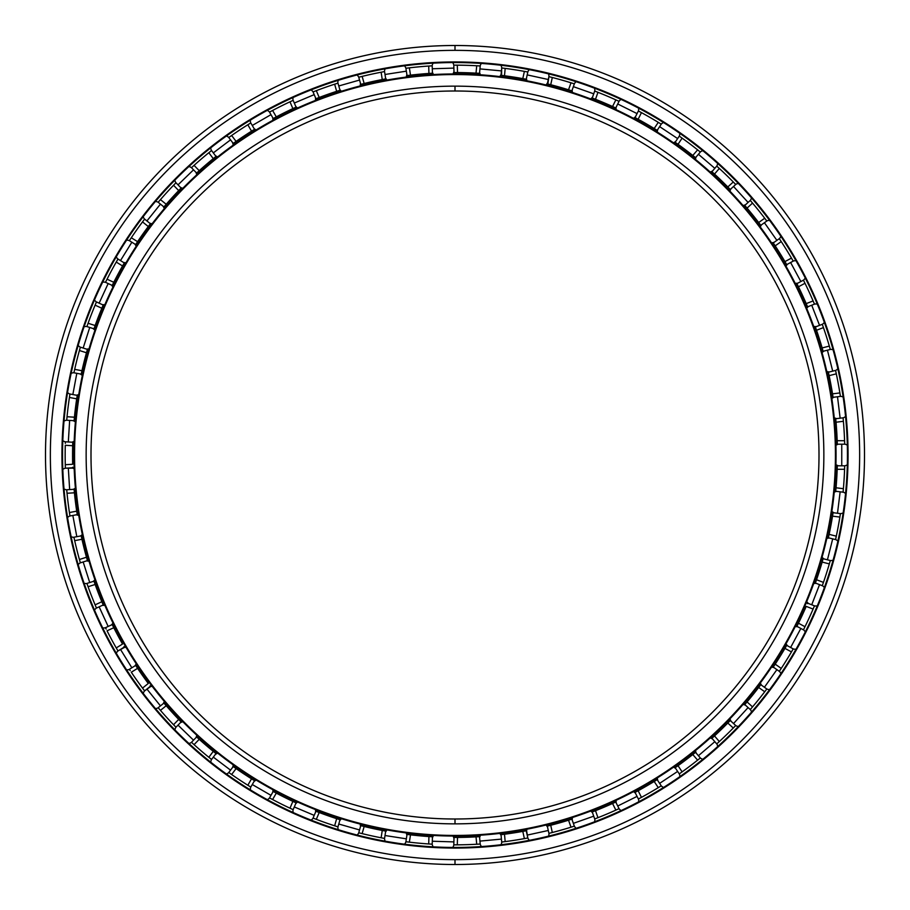 <?xml version="1.0" encoding="UTF-8"?>
<svg xmlns="http://www.w3.org/2000/svg" width="910" height="910" viewBox="0 0 910 910"><rect width="100%" height="100%" fill="white"/><g stroke="black" fill="none" stroke-linecap="round" stroke-linejoin="round"><path stroke-width="1.36" d="M455 91A364 364 0 0 0 91 455A364 364 0 0 0 455 819A364 364 0 0 1 91 455A364 364 0 0 1 455 91L455 86.143A368.857 368.857 0 0 0 86.143 455A368.857 368.857 0 0 0 455 823.857L455 819L455 823.857A368.857 368.857 0 0 1 86.143 455A368.857 368.857 0 0 1 455 86.143A368.857 368.857 0 0 1 823.857 455A368.857 368.857 0 0 1 455 823.857A368.857 368.857 0 0 0 823.857 455A368.857 368.857 0 0 0 455 86.143L455 91A364 364 0 0 1 819 455A364 364 0 0 1 455 819A364 364 0 0 0 819 455A364 364 0 0 0 455 91M455 835.437L455 836.051A381.051 381.051 0 0 0 836.051 455A381.051 381.051 0 0 0 455 73.949L455 74.563A380.437 380.437 0 0 1 835.437 455A380.437 380.437 0 0 1 455 835.437A380.437 380.437 0 0 1 74.563 455A380.437 380.437 0 0 1 455 74.563L455 73.949A381.051 381.051 0 0 1 836.051 455A381.051 381.051 0 0 1 455 836.051A381.051 381.051 0 0 1 73.949 455A381.051 381.051 0 0 1 455 73.949A381.051 381.051 0 0 0 73.949 455A381.051 381.051 0 0 0 455 836.051L455 835.437A380.437 380.437 0 0 0 835.437 455A380.437 380.437 0 0 0 455 74.563A380.437 380.437 0 0 0 74.563 455A380.437 380.437 0 0 0 455 835.437M455 62.551A392.449 392.449 0 0 0 62.551 455A392.449 392.449 0 0 0 455 847.449A392.449 392.449 0 0 1 62.551 455A392.449 392.449 0 0 1 455 62.551L455 61.937A393.063 393.063 0 0 0 61.937 455A393.063 393.063 0 0 0 455 848.063L455 847.449L455 848.063A393.063 393.063 0 0 1 61.937 455A393.063 393.063 0 0 1 455 61.937A393.063 393.063 0 0 1 848.063 455A393.063 393.063 0 0 1 455 848.063A393.063 393.063 0 0 0 848.063 455A393.063 393.063 0 0 0 455 61.937L455 62.551A392.449 392.449 0 0 1 847.449 455A392.449 392.449 0 0 1 455 847.449A392.449 392.449 0 0 0 847.449 455A392.449 392.449 0 0 0 455 62.551M455 859.643L455 864.5A409.5 409.5 0 0 0 864.5 455A409.5 409.5 0 0 0 455 45.5L455 50.357A404.643 404.643 0 0 1 859.643 455A404.643 404.643 0 0 1 455 859.643A404.643 404.643 0 0 1 50.357 455A404.643 404.643 0 0 1 455 50.357L455 45.5A409.5 409.5 0 0 1 864.5 455A409.5 409.5 0 0 1 455 864.5A409.5 409.5 0 0 1 45.5 455A409.5 409.5 0 0 1 455 45.5A409.5 409.5 0 0 0 45.5 455A409.5 409.5 0 0 0 455 864.5L455 859.643A404.643 404.643 0 0 0 859.643 455A404.643 404.643 0 0 0 455 50.357A404.643 404.643 0 0 0 50.357 455A404.643 404.643 0 0 0 455 859.643M454.409 844.844L457.286 844.833L453.794 844.844L454.022 837.439L455 837.439L454.022 837.439A382.439 382.439 0 0 1 453.715 837.439L454.363 837.439M455 65.156L457.286 65.167A389.844 389.844 0 0 1 476.715 65.759L480.207 65.975L476.715 65.759A389.844 389.844 0 0 0 457.286 65.167L455 65.156M501.615 75.405L500.671 75.291L501.558 75.405L501.706 67.966L505.175 68.398A389.844 389.844 0 0 1 524.376 71.378L527.823 72.015L524.376 71.378A389.844 389.844 0 0 0 505.175 68.398L503.275 68.159M547.911 84.016L546.99 83.788A382.439 382.439 0 0 1 547.331 83.868L550.721 84.732A382.439 382.439 0 0 1 568.534 89.794L571.867 90.852L568.534 89.794A382.439 382.439 0 0 0 550.721 84.732L547.331 83.868A382.439 382.439 0 0 0 546.99 83.788L547.854 84.004L548.912 76.633L552.313 77.498A389.844 389.844 0 0 1 571.002 82.81L574.335 83.868L571.002 82.81A389.844 389.844 0 0 0 552.313 77.498L550.448 77.02M592.74 98.223L591.909 97.905L592.797 98.246L592.239 98.03L594.696 91.046L597.961 92.319A389.844 389.844 0 0 1 615.854 99.884L619.039 101.351L615.854 99.884A389.844 389.844 0 0 0 597.961 92.319L596.175 91.614M635.533 117.856L634.759 117.435L635.589 117.879L635.066 117.595L638.365 110.974L641.448 112.635A389.844 389.844 0 0 1 658.271 122.349L661.252 124.181L658.271 122.349A389.844 389.844 0 0 0 641.448 112.635L639.764 111.714M675.641 142.62L675.163 142.29L679.258 136.113L682.113 138.138A389.844 389.844 0 0 1 697.617 149.854L700.347 152.038L697.617 149.854A389.844 389.844 0 0 0 682.113 138.138L680.543 137.023M712.325 172.07L711.665 171.478L712.371 172.115L711.927 171.717L716.739 166.086L719.321 168.452A389.844 389.844 0 0 1 733.278 181.977L735.712 184.48L733.278 181.977A389.844 389.844 0 0 0 719.321 168.452L717.91 167.156M745.142 205.842L744.562 205.16L745.176 205.887L744.789 205.432L750.261 200.45L752.536 203.101A389.844 389.844 0 0 1 764.718 218.241L766.823 221.028L764.718 218.241A389.844 389.844 0 0 0 752.536 203.101L751.296 201.645M773.557 243.38L773.068 242.64L773.591 243.436L773.261 242.936L779.301 238.659L781.235 241.582A389.844 389.844 0 0 1 791.461 258.099L793.213 261.125L791.461 258.099A389.844 389.844 0 0 0 781.235 241.582L780.177 239.978M797.149 284.136L796.75 283.34L797.183 284.182L796.91 283.658L803.439 280.155L804.986 283.283A389.844 389.844 0 0 1 813.108 300.937L814.473 304.156L813.108 300.937A389.844 389.844 0 0 0 804.986 283.283L804.144 281.565M815.553 327.475L815.258 326.633L815.576 327.532L815.371 326.963L822.276 324.301L823.436 327.6A389.844 389.844 0 0 1 829.328 346.107L830.295 349.474L829.328 346.107A389.844 389.844 0 0 0 823.436 327.6L822.811 325.78M828.498 372.747L828.305 371.883L828.51 372.804L828.373 372.224L835.562 370.415L836.301 373.839A389.844 389.844 0 0 1 839.873 392.938L840.419 396.396L839.873 392.938A389.844 389.844 0 0 0 836.301 373.839L835.903 371.962M835.767 419.271L836.04 422.217L843.388 421.307L843.069 417.826L843.388 421.307A389.844 389.844 0 0 1 844.582 440.702L844.696 444.205L844.582 440.702L837.177 440.702A382.439 382.439 0 0 0 836.04 422.217L835.721 418.736L843.069 417.826L843.217 419.396M837.28 466.329L837.302 465.442L837.268 466.398L837.291 465.795L844.696 465.795L844.582 469.298A389.844 389.844 0 0 1 843.388 488.693L843.069 492.173L843.388 488.693L836.04 487.783L835.721 491.263L843.069 492.173L835.721 491.263L835.869 489.694M832.98 513.217L833.116 512.341L832.98 513.285L833.071 512.694L840.419 513.604L839.873 517.062A389.844 389.844 0 0 1 836.301 536.161L835.562 539.585L836.301 536.161A389.844 389.844 0 0 0 839.873 517.062L840.169 515.162M822.97 559.229L823.209 558.376L822.947 559.286L823.106 558.717L830.295 560.526L829.328 563.893A389.844 389.844 0 0 1 823.436 582.4L822.276 585.699L823.436 582.4A389.844 389.844 0 0 0 829.328 563.893L829.863 562.039M822.811 584.22L822.276 585.71L815.371 583.026L816.532 579.727A382.439 382.439 0 0 0 822.151 562.084L823.106 558.717L822.151 562.084L829.328 563.893L822.151 562.084A382.439 382.439 0 0 1 816.532 579.727L823.436 582.4L816.532 579.727L815.371 583.026A382.439 382.439 0 0 1 815.269 583.321L815.576 582.468M814.473 605.844L813.108 609.063A389.844 389.844 0 0 1 804.986 626.717L803.439 629.845L804.986 626.717A389.844 389.844 0 0 0 813.108 609.063L814.473 605.844L807.58 603.171L814.473 605.844M786.433 645.838L786.866 645.065L786.399 645.884L786.695 645.372L793.213 648.875L791.461 651.901A389.844 389.844 0 0 1 781.235 668.418L779.301 671.341L781.235 668.418A389.844 389.844 0 0 0 791.461 651.901L792.883 649.456M760.464 685.116L760.999 684.411A382.439 382.439 0 0 1 760.783 684.695L758.667 687.482A382.439 382.439 0 0 1 747.064 701.906L744.789 704.567L747.064 701.906A382.439 382.439 0 0 0 758.667 687.482L760.783 684.695L766.823 688.972L764.718 691.759A389.844 389.844 0 0 1 752.536 706.899L750.261 709.55L752.536 706.899A389.844 389.844 0 0 0 764.718 691.759L765.879 690.235M729.41 721.38L730.491 720.276L729.831 720.959L730.241 720.527L735.712 725.52L733.278 728.023A389.844 389.844 0 0 1 719.321 741.548L716.739 743.914L719.321 741.548A389.844 389.844 0 0 0 733.278 728.023L734.62 726.646M695.069 752.707L695.524 752.342L700.347 757.962L699.415 758.712M700.347 757.962L697.617 760.146A389.844 389.844 0 0 1 682.113 771.862L679.258 773.887L682.113 771.862A389.844 389.844 0 0 0 697.617 760.146L700.347 757.962L695.524 752.342L692.794 754.527L695.524 752.342A382.439 382.439 0 0 0 695.797 752.115L695.058 752.718M680.543 772.977L679.258 773.887L675.163 767.71L678.018 765.685A382.439 382.439 0 0 0 692.794 754.527L697.617 760.146L692.794 754.527A382.439 382.439 0 0 1 678.018 765.685L682.113 771.862L678.018 765.685L675.163 767.71A382.439 382.439 0 0 1 674.913 767.892L675.652 767.369M656.713 779.927L657.464 779.461A382.439 382.439 0 0 1 657.157 779.642L654.188 781.474A382.439 382.439 0 0 1 638.149 790.733L635.066 792.394L638.149 790.733A382.439 382.439 0 0 0 654.188 781.474L657.157 779.642L661.252 785.819L658.271 787.651A389.844 389.844 0 0 1 641.448 797.365L638.365 799.026L641.448 797.365A389.844 389.844 0 0 0 658.271 787.651L659.909 786.649M615.251 802.245L616.059 801.881L615.194 802.279L615.74 802.029L619.039 808.649L617.958 809.149M619.039 808.649L615.854 810.116A389.844 389.844 0 0 1 597.961 817.681L594.696 818.955L597.961 817.681A389.844 389.844 0 0 0 615.854 810.116L619.039 808.649L615.74 802.029L612.555 803.485L615.74 802.029A382.439 382.439 0 0 0 616.059 801.881A382.439 382.439 0 0 1 615.74 802.029M571.366 819.307L572.208 819.034L571.309 819.33L571.878 819.148L574.335 826.132L573.198 826.496M574.335 826.132L571.002 827.19A389.844 389.844 0 0 1 552.313 832.502L548.912 833.367L552.313 832.502A389.844 389.844 0 0 0 571.002 827.19L574.335 826.132L571.867 819.148L568.534 820.206L571.867 819.148A382.439 382.439 0 0 0 572.208 819.034A382.439 382.439 0 0 1 571.867 819.148M525.707 830.853L526.583 830.682L527.823 837.985L524.376 838.622A389.844 389.844 0 0 1 505.175 841.602L501.706 842.034L505.175 841.602A389.844 389.844 0 0 0 524.376 838.622L527.163 838.11M479.593 844.07L479.013 844.105M478.99 836.688L479.877 836.631L478.922 836.688L479.524 836.654L480.207 844.025L476.715 844.241A389.844 389.844 0 0 1 457.286 844.833A389.844 389.844 0 0 0 476.715 844.241L479.536 844.07M835.721 491.263A382.439 382.439 0 0 1 835.687 491.571L835.767 490.717L835.687 491.571A382.439 382.439 0 0 0 835.721 491.263L836.04 487.783L843.388 488.693A389.844 389.844 0 0 0 844.582 469.298L844.651 467.376M455 72.561L454.022 72.561L453.794 65.156L454.022 72.561L457.514 72.561L455 72.561M407.555 75.507L406.679 75.621L407.623 75.507L407.032 75.575L405.894 68.261L407.464 68.068M361.338 84.209L360.769 84.346A382.439 382.439 0 0 0 360.428 84.437L361.293 84.209L360.428 84.437A382.439 382.439 0 0 1 360.769 84.346L358.745 77.225L360.269 76.838L359.382 77.066M316.475 98.53L315.929 98.735L313.051 91.921L314.519 91.353M273.671 118.277L272.898 118.698L273.728 118.243L273.205 118.528L269.508 112.112L270.896 111.373M233.665 143.109L232.949 143.621L233.722 143.075L233.233 143.416L228.774 137.512L230.059 136.591M197.06 172.638L196.628 173.036A382.439 382.439 0 0 0 196.367 173.275L197.026 172.661L196.367 173.275A382.439 382.439 0 0 1 196.628 173.036L191.475 167.713L192.636 166.655M164.312 206.479L163.936 206.923L158.169 202.282L159.193 201.076M135.977 244.085L135.658 244.574A382.439 382.439 0 0 0 135.465 244.87L135.954 244.107L135.465 244.87A382.439 382.439 0 0 1 135.658 244.574L129.356 240.672L130.232 239.353M112.476 284.887L112.214 285.41A382.439 382.439 0 0 0 112.055 285.729L112.453 284.921L112.055 285.729A382.439 382.439 0 0 1 112.214 285.41L105.492 282.316L106.197 280.894L105.787 281.713M94.151 328.317L93.855 329.147L94.174 328.26L93.969 328.817L86.916 326.576L87.44 325.086M81.32 373.623L81.126 374.488L81.331 373.555L81.206 374.147L73.926 372.781L74.256 371.235L74.063 372.133M74.142 420.158L74.063 421.046L74.154 420.09L74.097 420.693L66.714 420.227L66.851 418.657M72.754 467.228L72.777 468.115L65.383 468.206L65.327 466.637M72.766 467.695L72.766 467.751A382.439 382.439 0 0 0 72.777 468.115A382.439 382.439 0 0 1 72.766 467.751L65.383 468.206L65.281 464.714L65.383 468.206M77.145 514.059L77.236 514.628L69.956 515.993L69.717 514.434M87.269 560.037L87.428 560.606L80.376 562.846L79.932 561.333M102.955 604.433L103.194 604.979A382.439 382.439 0 0 0 103.331 605.298L102.978 604.467L103.331 605.298A382.439 382.439 0 0 1 103.194 604.968L96.46 608.062L95.846 606.617M124.022 646.612L124.465 647.374L117.993 650.968L117.197 649.604L117.652 650.388M123.987 646.566L124.283 647.067A382.439 382.439 0 0 0 124.465 647.374A382.439 382.439 0 0 1 124.283 647.067L117.993 650.968L116.241 647.931L117.993 650.968M150.07 685.833L150.605 686.538L144.622 690.895L143.678 689.632L144.224 690.371M150.298 686.129L150.4 686.254A382.439 382.439 0 0 0 150.605 686.538A382.439 382.439 0 0 1 150.4 686.254L144.622 690.895L142.517 688.096L144.622 690.895M180.749 721.55L181.374 722.187L180.703 721.505L181.124 721.937L175.971 727.249L174.868 726.112M215.59 753.23L216.273 753.787L215.533 753.196L216 753.571L211.541 759.475L210.312 758.485L211.018 759.065M254.004 780.37L254.504 780.678A382.439 382.439 0 0 0 254.8 780.86L254.038 780.382L254.8 780.86A382.439 382.439 0 0 1 254.504 780.678L250.796 787.082L249.454 786.251L250.239 786.74M295.557 802.62L296.364 802.995L295.5 802.597L296.046 802.847L293.156 809.661L291.723 809.001L292.554 809.388M339.441 819.569L339.999 819.739A382.439 382.439 0 0 0 340.329 819.853L339.476 819.58L340.329 819.853A382.439 382.439 0 0 1 339.999 819.739L337.974 826.86L336.461 826.382M385.169 831.012L386.033 831.171L385.101 831.001L385.692 831.114L384.555 838.428L382.996 838.133L383.895 838.303M431.897 836.745L432.785 836.802L431.84 836.745L432.432 836.779L432.204 844.173L431.022 844.105M527.823 837.985L526.23 830.75A382.439 382.439 0 0 0 526.583 830.682A382.439 382.439 0 0 1 526.23 830.75L522.795 831.387A382.439 382.439 0 0 1 504.493 834.231L501.023 834.663L504.493 834.231A382.439 382.439 0 0 0 522.795 831.387L525.65 830.864M525.661 830.853L526.242 830.75M661.252 785.819L657.157 779.642A382.439 382.439 0 0 0 657.464 779.461L656.656 779.961M766.823 688.972L760.783 684.695A382.439 382.439 0 0 0 760.999 684.411L760.783 684.684M807.363 603.66L807.58 603.171A382.439 382.439 0 0 0 807.716 602.841A382.439 382.439 0 0 1 807.58 603.171M814.484 605.844L813.87 607.3M432.785 836.802A382.439 382.439 0 0 1 432.432 836.779L428.94 836.552L432.432 836.779A382.439 382.439 0 0 0 432.785 836.802M408.601 834.618L406.724 834.379A382.439 382.439 0 0 0 407.032 834.424L405.894 841.739L407.032 834.424L410.501 834.845L407.032 834.424A382.439 382.439 0 0 1 406.724 834.379L407.6 834.493M386.033 831.171A382.439 382.439 0 0 1 385.692 831.114L382.257 830.455L385.692 831.114A382.439 382.439 0 0 0 386.033 831.171M316.441 811.458L315.645 811.151A382.439 382.439 0 0 0 315.929 811.265L313.051 818.079L315.929 811.265L319.194 812.516L315.929 811.265A382.439 382.439 0 0 1 315.645 811.151L316.487 811.481M296.364 802.995A382.439 382.439 0 0 1 296.046 802.847L292.872 801.38L296.046 802.847A382.439 382.439 0 0 0 296.364 802.995M273.683 791.734L272.932 791.325A382.439 382.439 0 0 0 273.205 791.472L269.508 797.888L273.205 791.472L276.287 793.122L273.205 791.472A382.439 382.439 0 0 1 272.932 791.325L273.728 791.757M230.059 773.409L228.774 772.488L233.233 766.584L228.774 772.488L231.629 774.512L236.1 768.597L231.629 774.512A389.844 389.844 0 0 0 247.827 785.239L251.535 778.823A382.439 382.439 0 0 1 236.1 768.597L233.233 766.584A382.439 382.439 0 0 1 232.983 766.402L233.722 766.925L232.983 766.402A382.439 382.439 0 0 0 233.233 766.584L236.1 768.597A382.439 382.439 0 0 0 251.535 778.823L254.504 780.678L251.535 778.823L247.827 785.239L250.796 787.082L254.504 780.678M216.273 753.787A382.439 382.439 0 0 1 216 753.571L213.281 751.364L216 753.571A382.439 382.439 0 0 0 216.273 753.787M197.026 737.339L196.401 736.759A382.439 382.439 0 0 0 196.628 736.963L191.475 742.287L196.628 736.963L199.222 739.318L196.628 736.963A382.439 382.439 0 0 1 196.401 736.759L197.072 737.373M181.374 722.187A382.439 382.439 0 0 1 181.124 721.937L178.69 719.412L181.124 721.937A382.439 382.439 0 0 0 181.374 722.187M164.96 704.283L163.732 702.85A382.439 382.439 0 0 0 163.936 703.077L158.169 707.718L163.936 703.077L166.212 705.728L163.936 703.077A382.439 382.439 0 0 1 163.732 702.85L164.323 703.532M135.954 665.892L135.488 665.176A382.439 382.439 0 0 0 135.658 665.426L129.356 669.328L135.658 665.426L137.592 668.338L135.658 665.426A382.439 382.439 0 0 1 135.488 665.176L135.988 665.927M112.453 625.079L112.078 624.317A382.439 382.439 0 0 0 112.214 624.59L105.492 627.684L112.214 624.59L113.784 627.718L112.214 624.59A382.439 382.439 0 0 1 112.078 624.317L112.476 625.124M94.151 581.695L93.878 580.899A382.439 382.439 0 0 0 93.969 581.183L86.916 583.424L93.969 581.183L95.141 584.482L93.969 581.183A382.439 382.439 0 0 1 93.878 580.899L94.174 581.74M87.519 560.947A382.439 382.439 0 0 1 87.428 560.606L86.473 557.238L87.428 560.606A382.439 382.439 0 0 0 87.519 560.947M81.32 536.399L81.138 535.558A382.439 382.439 0 0 0 81.206 535.865L73.926 537.218L81.206 535.865L81.957 539.277L81.206 535.865A382.439 382.439 0 0 1 81.138 535.558L81.331 536.445M77.293 514.98A382.439 382.439 0 0 1 77.236 514.628L76.702 511.17L77.236 514.628A382.439 382.439 0 0 0 77.293 514.98M74.154 489.853L74.074 489.011A382.439 382.439 0 0 0 74.097 489.307L66.714 489.773L74.097 489.307L74.427 492.799L74.097 489.307A382.439 382.439 0 0 1 74.074 489.011L74.154 489.91M72.754 442.795L72.777 441.941A382.439 382.439 0 0 0 72.766 442.249L65.383 441.794L72.766 442.249L72.675 445.741L72.766 442.249A382.439 382.439 0 0 1 72.777 441.941L72.754 442.84M74.063 421.046A382.439 382.439 0 0 1 74.097 420.693L74.427 417.201L74.097 420.693A382.439 382.439 0 0 0 74.063 421.046M77.145 395.907L77.282 395.065A382.439 382.439 0 0 0 77.236 395.372L69.956 394.007L77.236 395.372L76.702 398.83L77.236 395.372A382.439 382.439 0 0 1 77.282 395.065L77.145 395.952M81.126 374.488A382.439 382.439 0 0 1 81.206 374.135L81.957 370.723L81.206 374.135A382.439 382.439 0 0 0 81.126 374.488M87.28 349.929L87.508 349.099A382.439 382.439 0 0 0 87.428 349.394L80.376 347.154L87.428 349.394L86.473 352.762L87.428 349.394A382.439 382.439 0 0 1 87.508 349.099L87.258 349.975M93.855 329.147A382.439 382.439 0 0 1 93.969 328.817L95.141 325.518L93.969 328.817A382.439 382.439 0 0 0 93.855 329.147M124.01 263.399L124.442 262.671A382.439 382.439 0 0 0 124.283 262.933L117.993 259.031L124.283 262.933L122.543 265.959L124.283 262.933A382.439 382.439 0 0 1 124.442 262.671L123.987 263.445M163.709 207.196A382.439 382.439 0 0 1 163.936 206.923L166.212 204.272L163.936 206.923A382.439 382.439 0 0 0 163.709 207.196M180.737 188.461L181.34 187.847A382.439 382.439 0 0 0 181.124 188.063L175.971 182.751L181.124 188.063L178.69 190.588L181.124 188.063A382.439 382.439 0 0 1 181.34 187.847L180.703 188.495M210.312 151.515L211.541 150.525L216 156.429L211.541 150.525L208.822 152.721L213.281 158.636L208.822 152.721A389.844 389.844 0 0 0 194.057 165.358L199.222 170.682A382.439 382.439 0 0 1 213.281 158.636L216 156.429A382.439 382.439 0 0 1 216.239 156.247L215.579 156.77L216.239 156.247A382.439 382.439 0 0 0 216 156.429L213.281 158.636A382.439 382.439 0 0 0 199.222 170.682L196.628 173.036L199.222 170.682L194.057 165.358L191.475 167.713L196.628 173.036M232.949 143.621A382.439 382.439 0 0 1 233.233 143.416L236.1 141.403L233.233 143.416A382.439 382.439 0 0 0 232.949 143.621M254.038 129.618L254.766 129.163A382.439 382.439 0 0 0 254.504 129.322L250.796 122.918L254.504 129.322L251.535 131.176L254.504 129.322A382.439 382.439 0 0 1 254.766 129.163L253.992 129.641M272.898 118.698A382.439 382.439 0 0 1 273.205 118.528L276.287 116.878L273.205 118.528A382.439 382.439 0 0 0 272.898 118.698M291.723 100.999L293.156 100.339L296.046 107.153L293.156 100.339L289.983 101.806L292.872 108.62L289.983 101.806A389.844 389.844 0 0 0 272.59 110.463L276.287 116.878A382.439 382.439 0 0 1 292.872 108.62L296.046 107.153A382.439 382.439 0 0 1 296.319 107.027L295.5 107.403L296.319 107.027A382.439 382.439 0 0 0 296.046 107.153L292.872 108.62A382.439 382.439 0 0 0 276.287 116.878L272.59 110.463L269.508 112.112L273.205 118.528M315.599 98.871A382.439 382.439 0 0 1 315.929 98.735L319.194 97.484L315.929 98.735A382.439 382.439 0 0 0 315.599 98.871M339.476 90.42L340.283 90.17A382.439 382.439 0 0 0 339.999 90.261L337.974 83.14L339.999 90.261L336.666 91.33L339.999 90.261A382.439 382.439 0 0 1 340.283 90.17L339.43 90.443M406.679 75.621A382.439 382.439 0 0 1 407.032 75.575L410.501 75.155L407.032 75.575A382.439 382.439 0 0 0 406.679 75.621M431.886 73.255L432.739 73.209A382.439 382.439 0 0 0 432.432 73.221L432.204 65.827L432.432 73.221L428.94 73.448L432.432 73.221A382.439 382.439 0 0 1 432.739 73.209L431.84 73.255M430.635 65.918L428.712 66.043L428.94 73.448L428.712 66.043A389.844 389.844 0 0 0 409.363 67.84L410.501 75.155A382.439 382.439 0 0 1 428.94 73.448A382.439 382.439 0 0 0 410.501 75.155L409.363 67.84L405.894 68.261L407.032 75.575M382.996 71.867L384.555 71.572L385.692 78.886L384.555 71.572L381.119 72.22L382.257 79.545L381.119 72.22A389.844 389.844 0 0 0 362.135 76.383L364.159 83.504A382.439 382.439 0 0 1 382.257 79.545L385.692 78.886L382.257 79.545A382.439 382.439 0 0 0 364.159 83.504L360.769 84.346L364.159 83.504L362.135 76.383L358.745 77.225L360.769 84.346M336.461 83.618L334.641 84.198L336.666 91.33L334.641 84.198A389.844 389.844 0 0 0 316.316 90.659L319.194 97.484A382.439 382.439 0 0 1 336.666 91.33A382.439 382.439 0 0 0 319.194 97.484L316.316 90.659L313.051 91.921L315.929 98.735M249.454 123.749L247.827 124.761L251.535 131.176L247.827 124.761A389.844 389.844 0 0 0 231.629 135.488L236.1 141.403A382.439 382.439 0 0 1 251.535 131.176A382.439 382.439 0 0 0 236.1 141.403L231.629 135.488L228.774 137.512L233.233 143.416M174.868 183.888L173.537 185.265L178.69 190.588L173.537 185.265A389.844 389.844 0 0 0 160.444 199.62L166.212 204.272A382.439 382.439 0 0 1 178.69 190.588A382.439 382.439 0 0 0 166.212 204.272L160.444 199.62L158.169 202.282L163.936 206.923M150.582 223.507L150.07 224.179L150.582 223.507A382.439 382.439 0 0 0 150.4 223.746L148.296 226.544A382.439 382.439 0 0 0 137.592 241.662L135.658 244.574L137.592 241.662L131.302 237.76L129.356 240.672L135.658 244.574M117.652 259.612L116.241 262.069L122.543 265.959L116.241 262.069A389.844 389.844 0 0 0 107.05 279.188L113.784 282.282A382.439 382.439 0 0 1 122.543 265.959A382.439 382.439 0 0 0 113.784 282.282L112.214 285.41L113.784 282.282L107.05 279.188L105.492 282.316L112.214 285.41M95.846 303.383L96.46 301.927L103.194 305.032L96.46 301.938L95.106 305.157L101.829 308.251L95.106 305.157A389.844 389.844 0 0 0 88.088 323.277L95.141 325.518A382.439 382.439 0 0 1 101.829 308.251L103.194 305.032L101.829 308.251A382.439 382.439 0 0 0 95.141 325.518L88.088 323.277L86.916 326.576L93.969 328.817M79.932 348.666L79.42 350.521L86.473 352.762L79.42 350.521A389.844 389.844 0 0 0 74.677 369.358L81.957 370.723A382.439 382.439 0 0 1 86.473 352.762A382.439 382.439 0 0 0 81.957 370.723L74.677 369.358L73.926 372.781L81.206 374.135M69.717 395.566L69.422 397.465L76.702 398.83L69.422 397.465A389.844 389.844 0 0 0 67.033 416.746L74.427 417.201A382.439 382.439 0 0 1 76.702 398.83A382.439 382.439 0 0 0 74.427 417.201L67.033 416.746L66.714 420.227L74.097 420.693M72.675 445.741A382.439 382.439 0 0 0 72.675 464.259L65.281 464.714L72.675 464.259A382.439 382.439 0 0 1 72.675 445.741L65.281 445.286A389.844 389.844 0 0 0 65.281 464.714A389.844 389.844 0 0 1 65.281 445.286L72.675 445.741M66.851 491.343L67.033 493.254L74.427 492.799L67.033 493.254A389.844 389.844 0 0 0 69.422 512.535L76.702 511.17A382.439 382.439 0 0 1 74.427 492.799A382.439 382.439 0 0 0 76.702 511.17L69.422 512.535L69.956 515.993L77.236 514.628M74.256 538.765L74.677 540.642L81.957 539.277L74.677 540.642A389.844 389.844 0 0 0 79.42 559.479L86.473 557.238A382.439 382.439 0 0 1 81.957 539.277A382.439 382.439 0 0 0 86.473 557.238L79.42 559.479L80.376 562.846L87.428 560.606M87.44 584.914L88.088 586.722L95.141 584.482L88.088 586.722A389.844 389.844 0 0 0 95.106 604.843L101.829 601.749A382.439 382.439 0 0 1 95.141 584.482A382.439 382.439 0 0 0 101.829 601.749L103.194 604.968L101.829 601.749L95.106 604.843L96.46 608.062L103.194 604.968M113.784 627.718A382.439 382.439 0 0 0 122.543 644.041L116.241 647.931L122.543 644.041A382.439 382.439 0 0 1 113.784 627.718L107.05 630.812A389.844 389.844 0 0 0 116.241 647.931A389.844 389.844 0 0 1 107.05 630.812L113.784 627.718M137.592 668.338A382.439 382.439 0 0 0 148.296 683.456L142.517 688.096L148.296 683.456A382.439 382.439 0 0 1 137.592 668.338L131.302 672.24A389.844 389.844 0 0 0 142.517 688.096A389.844 389.844 0 0 1 131.302 672.24L137.592 668.338M159.193 708.924L160.444 710.38L166.212 705.728L160.444 710.38A389.844 389.844 0 0 0 173.537 724.735L178.69 719.412A382.439 382.439 0 0 1 166.212 705.728A382.439 382.439 0 0 0 178.69 719.412L173.537 724.735L175.971 727.249L181.124 721.937M192.636 743.345L194.057 744.642L199.222 739.318L194.057 744.642A389.844 389.844 0 0 0 208.822 757.279L213.281 751.364A382.439 382.439 0 0 1 199.222 739.318A382.439 382.439 0 0 0 213.281 751.364L208.822 757.279L211.541 759.475L216 753.571M270.896 798.627L272.59 799.537L276.287 793.122L272.59 799.537A389.844 389.844 0 0 0 289.983 808.194L292.872 801.38A382.439 382.439 0 0 1 276.287 793.122A382.439 382.439 0 0 0 292.872 801.38L289.983 808.194L293.156 809.661L296.046 802.847M314.519 818.647L316.316 819.341L319.194 812.516L316.316 819.341A389.844 389.844 0 0 0 334.641 825.802L336.666 818.67A382.439 382.439 0 0 1 319.194 812.516A382.439 382.439 0 0 0 336.666 818.67L339.999 819.739L336.666 818.67L334.641 825.802L337.974 826.86L339.999 819.739M359.382 832.934L360.269 833.162L358.745 832.775L360.769 825.654L358.745 832.775L362.135 833.617L364.159 826.496L362.135 833.617A389.844 389.844 0 0 0 381.119 837.78L382.257 830.455A382.439 382.439 0 0 1 364.159 826.496L360.769 825.654L364.159 826.496A382.439 382.439 0 0 0 382.257 830.455L381.119 837.78L384.555 838.428L385.692 831.114M407.464 841.932L409.363 842.159L410.501 834.845L409.363 842.159A389.844 389.844 0 0 0 428.712 843.957L428.94 836.552A382.439 382.439 0 0 1 410.501 834.845A382.439 382.439 0 0 0 428.94 836.552L428.712 843.957L432.204 844.173L432.432 836.779M454.465 837.439L453.715 837.439A382.439 382.439 0 0 0 454.022 837.439L453.794 844.844M840.419 513.604L833.071 512.694L832.525 516.152L839.873 517.062L832.525 516.152L833.071 512.694A382.439 382.439 0 0 0 833.116 512.341A382.439 382.439 0 0 1 833.071 512.694M843.217 490.604L843.069 492.173M455 837.439L457.514 837.439A382.439 382.439 0 0 0 476.032 836.859L479.524 836.654L476.032 836.859L476.715 844.241L476.032 836.859A382.439 382.439 0 0 1 457.514 837.439L457.286 844.833L457.514 837.439L455 837.439M501.569 834.595L500.716 834.697A382.439 382.439 0 0 0 501.023 834.663L501.706 842.034L501.023 834.663A382.439 382.439 0 0 1 500.716 834.697L501.615 834.595M547.865 825.996L547.035 826.2A382.439 382.439 0 0 0 547.331 826.132L548.912 833.367L547.331 826.132L550.721 825.268L547.331 826.132A382.439 382.439 0 0 1 547.035 826.2L547.911 825.984M550.721 825.268A382.439 382.439 0 0 0 568.534 820.206L571.002 827.19L568.534 820.206A382.439 382.439 0 0 1 550.721 825.268L552.313 832.502L550.721 825.268M592.751 811.777L591.955 812.084A382.439 382.439 0 0 0 592.239 811.97L594.696 818.955L592.239 811.97L595.504 810.696L592.239 811.97A382.439 382.439 0 0 1 591.955 812.084L592.797 811.754M595.504 810.696A382.439 382.439 0 0 0 612.555 803.485L615.854 810.116L612.555 803.485A382.439 382.439 0 0 1 595.504 810.696L597.961 817.681L595.504 810.696M635.555 792.144L634.793 792.542A382.439 382.439 0 0 0 635.066 792.394L638.365 799.026L635.066 792.394A382.439 382.439 0 0 1 634.793 792.542L635.589 792.121M695.115 752.672L695.797 752.115A382.439 382.439 0 0 1 695.524 752.342M712.325 737.919L711.7 738.488A382.439 382.439 0 0 0 711.927 738.283L716.739 743.914L711.927 738.283L714.509 735.928L711.927 738.283A382.439 382.439 0 0 1 711.7 738.488L712.371 737.885M714.509 735.928A382.439 382.439 0 0 0 727.795 723.029L730.241 720.527L727.795 723.029L733.278 728.023L727.795 723.029A382.439 382.439 0 0 1 714.509 735.928L719.321 741.548L714.509 735.928M745.142 704.158L744.596 704.795A382.439 382.439 0 0 0 744.789 704.567L750.261 709.55L744.789 704.567A382.439 382.439 0 0 1 744.596 704.795L745.176 704.112M773.568 666.609L773.09 667.314A382.439 382.439 0 0 0 773.261 667.064L779.301 671.341L773.261 667.064L775.195 664.141L773.261 667.064A382.439 382.439 0 0 1 773.09 667.314L773.591 666.564M775.195 664.141A382.439 382.439 0 0 0 784.943 648.398L786.695 645.372L784.943 648.398L791.461 651.901L784.943 648.398A382.439 382.439 0 0 1 775.195 664.141L781.235 668.418L775.195 664.141M797.615 624.931L796.773 626.615A382.439 382.439 0 0 0 796.91 626.342L803.439 629.845L796.91 626.342L798.468 623.213L796.91 626.342A382.439 382.439 0 0 1 796.773 626.615L797.183 625.818M798.468 623.213A382.439 382.439 0 0 0 806.203 606.39L813.108 609.063L806.203 606.39A382.439 382.439 0 0 1 798.468 623.213L804.986 626.717L798.468 623.213M828.498 537.241L828.316 538.072A382.439 382.439 0 0 0 828.373 537.776L835.562 539.585L828.373 537.776L829.124 534.352L828.373 537.776A382.439 382.439 0 0 1 828.316 538.072L828.51 537.196M829.124 534.352A382.439 382.439 0 0 0 832.525 516.152A382.439 382.439 0 0 1 829.124 534.352L836.301 536.161L829.124 534.352M836.04 487.783A382.439 382.439 0 0 0 837.177 469.298L837.291 465.795L837.177 469.298A382.439 382.439 0 0 1 836.04 487.783M837.28 443.659L837.302 444.512A382.439 382.439 0 0 0 837.291 444.205L844.696 444.205L837.291 444.205L837.177 440.702L837.291 444.205A382.439 382.439 0 0 1 837.302 444.512L837.268 443.602M832.98 396.76L833.116 397.602A382.439 382.439 0 0 0 833.071 397.306L840.419 396.396L833.071 397.306L832.525 393.848L833.071 397.306A382.439 382.439 0 0 1 833.116 397.602L832.98 396.714M832.525 393.848A382.439 382.439 0 0 0 829.124 375.648L828.373 372.224L829.124 375.648L836.301 373.839L829.124 375.648A382.439 382.439 0 0 1 832.525 393.848L839.873 392.938L832.525 393.848M822.958 350.76L823.197 351.578A382.439 382.439 0 0 0 823.106 351.283L830.295 349.474L823.106 351.283L822.151 347.916L823.106 351.283A382.439 382.439 0 0 1 823.197 351.578L822.947 350.714M822.151 347.916A382.439 382.439 0 0 0 816.532 330.273L815.371 326.974L816.532 330.273L823.436 327.6L816.532 330.273A382.439 382.439 0 0 1 822.151 347.916L829.328 346.107L822.151 347.916M807.363 306.329L807.693 307.114A382.439 382.439 0 0 0 807.58 306.829L814.473 304.156L807.58 306.829L806.203 303.61L807.58 306.829A382.439 382.439 0 0 1 807.693 307.114L807.341 306.283M806.203 303.61A382.439 382.439 0 0 0 798.468 286.786L796.91 283.658L798.468 286.786L804.986 283.283L798.468 286.786A382.439 382.439 0 0 1 806.203 303.61L813.108 300.937L806.203 303.61M785.91 263.263L786.843 264.89A382.439 382.439 0 0 0 786.695 264.628L793.213 261.125L786.695 264.628L784.943 261.602L786.695 264.628A382.439 382.439 0 0 1 786.843 264.89L786.604 264.48M784.943 261.602A382.439 382.439 0 0 0 775.195 245.859L773.261 242.936L775.195 245.859L781.235 241.582L775.195 245.859A382.439 382.439 0 0 1 784.943 261.602L791.461 258.099L784.943 261.602M760.453 224.872L760.965 225.555A382.439 382.439 0 0 0 760.783 225.305L766.823 221.028L760.783 225.305L758.667 222.518L760.783 225.305A382.439 382.439 0 0 1 760.965 225.555L760.43 224.838M758.667 222.518A382.439 382.439 0 0 0 747.064 208.094L744.789 205.432L747.064 208.094L752.536 203.101L747.064 208.094A382.439 382.439 0 0 1 758.667 222.518L764.718 218.241L758.667 222.518M730.241 189.473L727.795 186.971A382.439 382.439 0 0 0 714.509 174.072L711.927 171.717L714.509 174.072L719.321 168.452L714.509 174.072A382.439 382.439 0 0 1 727.795 186.971L733.278 181.977L727.795 186.971L730.241 189.473L735.712 184.48L730.241 189.473L729.137 188.336M695.104 157.316L695.763 157.851A382.439 382.439 0 0 0 695.524 157.657L700.347 152.038L695.524 157.657L692.794 155.474L695.524 157.657A382.439 382.439 0 0 1 695.763 157.851L695.058 157.282M692.794 155.474A382.439 382.439 0 0 0 678.018 144.315L675.163 142.29L678.018 144.315L682.113 138.138L678.018 144.315A382.439 382.439 0 0 1 692.794 155.474L697.617 149.854L692.794 155.474M656.702 130.073L657.418 130.517A382.439 382.439 0 0 0 657.157 130.357L661.252 124.181L657.157 130.357L654.188 128.526L657.157 130.357A382.439 382.439 0 0 1 657.418 130.517L656.656 130.039M654.188 128.526A382.439 382.439 0 0 0 638.149 119.267L635.066 117.606L638.149 119.267L641.448 112.635L638.149 119.267A382.439 382.439 0 0 1 654.188 128.526L658.271 122.349L654.188 128.526M616.013 108.108L615.194 107.721L616.013 108.108A382.439 382.439 0 0 0 615.74 107.971L612.555 106.516A382.439 382.439 0 0 0 595.504 99.304L592.239 98.03L595.504 99.304L597.961 92.319L595.504 99.304A382.439 382.439 0 0 1 612.555 106.516L615.854 99.884L612.555 106.516L615.74 107.971A382.439 382.439 0 0 1 616.013 108.108M571.355 90.681L572.163 90.943A382.439 382.439 0 0 0 571.867 90.852L574.335 83.868L571.867 90.852A382.439 382.439 0 0 1 572.163 90.943L571.309 90.67M525.696 79.147L526.537 79.306A382.439 382.439 0 0 0 526.23 79.25L527.823 72.015L526.23 79.25L522.795 78.613L526.23 79.25A382.439 382.439 0 0 1 526.537 79.306L525.65 79.136M522.795 78.613A382.439 382.439 0 0 0 504.493 75.769L501.023 75.337L504.493 75.769L505.175 68.398L504.493 75.769A382.439 382.439 0 0 1 522.795 78.613L524.376 71.378L522.795 78.613M478.978 73.312L479.832 73.369A382.439 382.439 0 0 0 479.524 73.346L480.207 65.975L479.524 73.346L476.032 73.141L479.524 73.346A382.439 382.439 0 0 1 479.832 73.369L478.922 73.312M476.032 73.141A382.439 382.439 0 0 0 457.514 72.561L457.286 65.167L457.514 72.561A382.439 382.439 0 0 1 476.032 73.141L476.715 65.759L476.032 73.141M844.582 469.298L837.177 469.298L844.582 469.298M830.295 560.526L823.106 558.717M835.903 538.038L835.562 539.585M828.373 537.776L828.714 536.229M815.553 582.514L815.269 583.321A382.439 382.439 0 0 0 815.371 583.026L822.276 585.699M815.371 583.037L815.906 581.547M793.213 648.875L786.695 645.372M804.144 628.435L803.439 629.845M758.667 687.482L764.718 691.759L758.667 687.482M780.177 670.022L779.301 671.341M773.261 667.064L774.137 665.745M747.064 701.906L752.536 706.899L747.064 701.906M735.712 725.52L730.241 720.527M751.296 708.355L750.261 709.561M744.789 704.567L745.813 703.373M717.91 742.844L716.739 743.914M711.927 738.283L713.087 737.225M654.188 781.474L658.271 787.651L654.188 781.474M675.607 767.403L674.913 767.892A382.439 382.439 0 0 0 675.163 767.71L679.258 773.887M675.163 767.71L676.448 766.8M638.149 790.733L641.448 797.365L638.149 790.733M639.764 798.286L638.365 799.026M635.066 792.405L636.454 791.654M596.175 818.386L594.696 818.955M592.239 811.97L593.718 811.402M522.795 831.387L524.376 838.622L522.795 831.387M550.448 832.98L548.912 833.367M547.331 826.132L548.866 825.745M504.493 834.231L505.175 841.602L504.493 834.231M480.207 844.025L479.524 836.654M503.275 841.841L501.706 842.034M501.023 834.663L502.593 834.47M360.474 825.575A382.439 382.439 0 0 0 360.769 825.654L362.294 826.041M315.929 811.265L317.408 811.834M273.205 791.472L274.592 792.223M233.233 766.584L234.518 767.494M196.628 736.963L197.788 738.033M129.356 669.328L130.232 670.647M135.658 665.426L136.523 666.746M105.492 627.684L106.197 629.106M112.214 624.59L112.92 626M93.969 581.183L94.492 582.673M81.206 535.853L81.536 537.4M74.097 489.307L74.245 490.888M65.383 441.794L65.327 443.363M72.766 442.237L72.72 443.818M77.236 395.372L76.997 396.931M87.428 349.394L86.996 350.919M103.194 305.021L102.568 306.477M124.283 262.933L123.498 264.298M129.356 240.672L131.302 237.76L137.592 241.662A382.439 382.439 0 0 1 148.296 226.544L142.517 221.904A389.844 389.844 0 0 0 131.302 237.76A389.844 389.844 0 0 1 142.517 221.904L148.296 226.544L150.4 223.746L144.622 219.105L142.517 221.904L144.622 219.105L150.4 223.746L149.445 225.009M143.678 220.368L144.633 219.105M181.124 188.063L180.021 189.2M216 156.429L214.771 157.419M254.504 129.322L253.162 130.153M296.046 107.153L294.613 107.812M339.999 90.261L338.486 90.738M385.988 78.84A382.439 382.439 0 0 0 385.692 78.886L384.134 79.181M432.432 73.221L430.862 73.323M501.706 67.966L501.023 75.337M478.626 65.873L480.207 65.975M479.524 73.346L477.943 73.244M548.912 76.633L547.331 83.868M550.721 84.732L552.313 77.498L550.721 84.732M526.264 71.731L527.823 72.015M526.242 79.25L524.683 78.954M568.534 89.794L571.002 82.81L568.534 89.794M594.696 91.046L592.239 98.03A382.439 382.439 0 0 0 591.909 97.905M572.834 83.39L574.335 83.868M571.878 90.852L570.365 90.374M638.365 110.974L635.066 117.606M615.74 107.971L619.039 101.351L615.74 107.971L614.307 107.312M617.606 100.68L619.039 101.351M679.258 136.113L675.163 142.29M659.909 123.35L661.252 124.181M657.168 130.357L655.826 129.527M716.739 166.086L711.927 171.717M699.119 151.049L700.347 152.038M695.524 157.657L694.296 156.668M750.261 200.45L744.789 205.432M734.62 183.354L735.712 184.491M779.301 238.659L773.261 242.936M765.879 219.765L766.834 221.028M760.783 225.316L759.839 224.053M803.439 280.155L796.91 283.658M792.428 259.76L793.213 261.125M822.276 324.301L815.371 326.974M814.222 303.542L814.484 304.156M807.58 306.829L806.965 305.373M835.562 370.415L828.373 372.224M829.863 347.961L830.295 349.474M823.106 351.283L822.674 349.759M840.169 394.838L840.419 396.396M833.071 397.306L832.821 395.748M843.069 417.826L835.721 418.736M844.651 442.624L844.696 444.205M837.291 444.205L837.245 442.624M844.696 465.795L837.291 465.795M432.204 844.173L428.712 843.957A389.844 389.844 0 0 1 409.363 842.159L405.894 841.739M383.952 838.315L383.383 838.212M384.555 838.428L381.119 837.78A389.844 389.844 0 0 1 362.135 833.617L358.745 832.775M337.974 826.86L334.641 825.802A389.844 389.844 0 0 1 316.316 819.341L313.051 818.079M293.156 809.661L289.983 808.194A389.844 389.844 0 0 1 272.59 799.537L269.508 797.888M250.796 787.082L247.827 785.239A389.844 389.844 0 0 1 231.629 774.512L228.774 772.488M211.541 759.475L208.822 757.279A389.844 389.844 0 0 1 194.057 744.642L191.475 742.287M175.971 727.249L173.537 724.735A389.844 389.844 0 0 1 160.444 710.38L158.169 707.718M96.46 608.062L95.106 604.843A389.844 389.844 0 0 1 88.088 586.722L86.916 583.424M80.376 562.846L79.42 559.479A389.844 389.844 0 0 1 74.677 540.642L73.926 537.218M69.956 515.993L69.422 512.535A389.844 389.844 0 0 1 67.033 493.254L66.714 489.773M66.714 420.227L67.033 416.746A389.844 389.844 0 0 1 69.422 397.465L69.956 394.007M74.051 372.179L74.176 371.61M73.926 372.781L74.677 369.358A389.844 389.844 0 0 1 79.42 350.521L80.376 347.154M86.916 326.576L88.088 323.277A389.844 389.844 0 0 1 95.106 305.157L96.46 301.938M105.492 282.316L107.05 279.188A389.844 389.844 0 0 1 116.241 262.069L117.993 259.031M158.169 202.282L160.444 199.62A389.844 389.844 0 0 1 173.537 185.265L175.971 182.751M191.475 167.713L194.057 165.358A389.844 389.844 0 0 1 208.822 152.721L211.541 150.525M228.774 137.512L231.629 135.488A389.844 389.844 0 0 1 247.827 124.761L250.796 122.918M269.508 112.112L272.59 110.463A389.844 389.844 0 0 1 289.983 101.806L293.156 100.339M313.051 91.921L316.316 90.659A389.844 389.844 0 0 1 334.641 84.198L337.974 83.14M358.745 77.225L362.135 76.383A389.844 389.844 0 0 1 381.119 72.22L384.555 71.572M405.894 68.261L409.363 67.84A389.844 389.844 0 0 1 428.712 66.043L432.204 65.827M843.388 421.307L836.04 422.217A382.439 382.439 0 0 1 837.177 440.702L844.582 440.702A389.844 389.844 0 0 0 843.388 421.307M841.75 444.205L841.75 465.795L841.75 444.205M837.496 396.76L840.146 418.19L837.496 396.76M827.44 350.191L832.707 371.143L827.44 350.191M811.731 305.225L819.535 325.359L811.731 305.225M790.619 262.512L800.845 281.543L790.619 262.512M764.423 222.734L776.901 240.365L764.423 222.734M733.54 186.47L748.088 202.429L733.54 186.47M698.425 154.279L714.828 168.327L698.425 154.279M659.625 126.638L677.631 138.57L659.625 126.638M617.719 103.979L637.057 113.613L617.719 103.979M573.357 86.643L593.718 93.821L573.357 86.643M527.186 74.893L548.286 79.511L527.186 74.893M479.934 68.898L501.433 70.9L479.934 68.898M432.296 68.762L453.885 68.102L432.296 68.762M385.01 74.484L406.349 71.173L385.01 74.484M338.77 85.972L359.552 80.057L338.77 85.972M294.305 103.046L314.2 94.629L294.305 103.046M252.275 125.466L270.975 114.66L252.275 125.466M213.315 152.88L230.548 139.856L213.315 152.88M178.019 184.867L193.523 169.829L178.019 184.867M146.919 220.948L160.456 204.124L146.919 220.948M120.495 260.579L131.859 242.219L120.495 260.579M99.133 303.166L108.165 283.545L99.133 303.166M83.174 348.041L89.726 327.464L83.174 348.041M72.846 394.553L76.815 373.316L72.846 394.553M68.318 441.964L69.649 420.409L68.318 441.964M69.649 489.591L68.318 468.036L69.649 489.591M76.815 536.684L72.846 515.447L76.815 536.684M89.726 582.536L83.174 561.959L89.726 582.536M108.165 626.455L99.133 606.833L108.165 626.455M131.859 667.781L120.495 649.421L131.859 667.781M160.456 705.876L146.919 689.052L160.456 705.876M193.523 740.171L178.019 725.134L193.523 740.171M230.548 770.144L213.315 757.12L230.548 770.144M270.975 795.34L252.275 784.534L270.975 795.34M314.2 815.371L294.305 806.954L314.2 815.371M359.552 829.943L338.77 824.028L359.552 829.943M406.349 838.827L385.01 835.516L406.349 838.827M453.885 841.898L432.296 841.238L453.885 841.898M501.433 839.1L479.934 841.102L501.433 839.1M548.286 830.489L527.186 835.107L548.286 830.489M593.718 816.179L573.357 823.357L593.718 816.179M637.057 796.386L617.719 806.021L637.057 796.386M677.631 771.43L659.625 783.362L677.631 771.43M714.828 741.673L698.425 755.721L714.828 741.673M748.088 707.57L733.54 723.53L748.088 707.57M776.901 669.635L764.423 687.266L776.901 669.635M800.845 628.457L790.619 647.488L800.845 628.457M819.535 584.641L811.731 604.775L819.535 584.641M832.707 538.856L827.44 559.809L832.707 538.856M840.146 491.81L837.496 513.24L840.146 491.81M844.685 465.965L847.324 464.885M847.324 445.058L844.685 443.989M838.099 444.205L835.926 445.206M835.926 464.748L838.246 465.795M843.081 417.997L845.572 416.598M843.126 396.919L840.385 396.18M833.867 397.204L831.831 398.466M834.231 417.861L836.677 418.623M835.596 370.586L837.894 368.891M833.048 349.667L830.227 349.269M823.903 351.078L822.026 352.591M826.792 371.542L829.306 371.997M822.333 324.449L824.403 322.493M817.248 304.008L814.393 303.963M808.33 306.534L806.658 308.262M813.722 326.485L816.27 326.622M803.507 280.303L805.327 278.107M795.943 260.635L793.111 260.942M787.412 264.241L785.967 266.164M795.203 283.374L797.752 283.203M779.404 238.795L780.928 236.395M769.473 220.209L766.698 220.857M761.442 224.838L760.248 226.92M771.543 242.868L774.046 242.379M750.375 200.575L751.592 197.993M738.237 183.342L735.564 184.332M730.844 188.927L729.911 191.134M743.072 205.58L745.495 204.784M716.864 166.2L717.762 163.493M702.713 150.594L700.177 151.902M696.048 157.043L695.399 159.352M710.232 172.07L712.553 170.989M679.395 136.204L679.952 133.417M663.424 122.463L661.069 124.067M657.611 129.675L657.247 132.052M673.536 142.847L675.698 141.482M638.513 111.054L638.729 108.21M620.984 99.372L618.845 101.26M616.093 107.243L616.024 109.644M633.519 118.357L635.498 116.742M594.856 91.102L594.719 88.259M576.019 81.672L574.13 83.8M572.14 90.09L572.367 92.479M590.795 98.974L592.558 97.131M549.083 76.679L548.593 73.869M529.222 69.626L527.607 71.981M526.412 78.453L526.924 80.808M546.011 84.983L547.536 82.935M501.876 67.988L501.046 65.258M481.299 63.427L479.991 65.952M479.593 72.538L480.4 74.802M499.852 76.599L501.114 74.381M453.953 65.156L452.805 62.551M432.989 63.165L431.988 65.838M432.409 72.413L433.478 74.563M453.009 73.96L453.988 71.594M406.065 68.239L404.597 65.793M384.998 68.841L384.338 71.617M385.567 78.089L386.898 80.091M406.201 77.088L406.884 74.631M358.904 77.191L357.141 74.938M338.076 80.364L337.769 83.197M339.771 89.476L341.341 91.296M360.132 85.95L360.508 83.424M313.199 91.865L311.186 89.851M292.929 97.575L292.963 100.43M295.727 106.413L297.502 108.028M315.497 100.407L315.554 97.859M269.656 112.032L267.404 110.292M250.227 120.2L250.614 123.032M254.095 128.617L256.063 130.005M272.977 120.234L272.727 117.697M228.911 137.41L226.465 135.954M210.642 147.909L211.37 150.662M215.511 155.781L217.626 156.918M233.222 145.145L232.653 142.654M191.6 167.599L188.984 166.462M174.754 180.26L175.823 182.91M180.555 187.483L182.796 188.347M196.822 174.743L195.957 172.343M158.272 202.156L155.542 201.338M143.12 216.785L144.497 219.276M149.763 223.234L152.095 223.826M164.335 208.595L163.186 206.32M129.447 240.536L126.638 240.058M116.207 256.916L117.879 259.214M123.589 262.501L125.978 262.797M136.261 246.189L134.839 244.062M105.56 282.168L102.716 282.043M94.435 300.05L96.38 302.131M102.455 304.691L104.855 304.691M113.022 286.934L111.35 285.012M86.973 326.417L84.129 326.644M78.124 345.538L80.307 347.358M86.655 349.156L89.032 348.86M94.959 330.239L93.059 328.521M73.96 372.622L71.173 373.191M67.522 392.676L69.922 394.223M76.44 395.224L78.76 394.633M82.355 375.432L80.262 373.964M66.726 420.067L64.03 420.977M62.801 440.77L65.372 441.998M71.958 442.192L74.199 441.327M75.405 421.819L73.141 420.625M65.372 468.047L62.813 469.287M64.03 489.068L66.726 489.978M73.289 489.364L75.405 488.226M74.199 468.718L71.81 467.82M69.933 515.822L67.533 517.369M71.185 536.854L73.972 537.435M80.41 536.013L82.366 534.625M78.772 515.413L76.292 514.81M80.319 562.687L78.135 564.507M84.152 583.401L86.985 583.629M93.195 581.433L94.97 579.807M89.043 561.197L86.507 560.89M96.403 607.914L94.447 609.996M102.739 628.002L105.583 627.877M111.475 624.931L113.033 623.111M104.877 605.355L102.318 605.378M117.902 650.821L116.23 653.13M126.672 669.987L129.482 669.51M134.964 665.858L136.284 663.856M126.001 647.249L123.476 647.579M144.531 690.758L143.143 693.261M155.576 708.697L158.306 707.889M163.299 703.589L164.369 701.439M152.118 686.22L149.649 686.857M175.857 727.135L174.788 729.774M189.018 743.572L191.635 742.423M196.06 737.555L196.856 735.28M182.83 721.687L180.453 722.62M211.404 759.372L210.676 762.125M226.499 774.069L228.945 772.613M232.744 767.232L233.256 764.878M217.672 753.116L215.42 754.333M250.66 787.002L250.273 789.823M267.449 799.731L269.69 797.99M272.795 792.178L273.023 789.789M256.097 780.018L254.026 781.508M293.009 809.593L292.974 812.448M311.231 820.172L313.245 818.158M315.622 812.016L315.542 809.604M297.547 801.994L295.67 803.723M337.815 826.815L338.122 829.647M357.198 835.073L358.95 832.821M360.542 826.428L360.178 824.062M341.387 818.716L339.737 820.661M384.395 838.394L385.044 841.17M404.643 844.207L406.11 841.761M406.906 835.221L406.247 832.912M386.943 829.92L385.544 832.058M432.045 844.173L433.035 846.835M452.85 847.449L454.01 844.844M453.999 838.258L453.055 836.04M433.524 835.437L432.409 837.735M480.036 844.036L481.356 846.562M501.091 844.742L501.922 842.012M501.103 835.471L499.897 833.389M480.446 835.198L479.604 837.61M527.652 838.019L529.267 840.362M548.639 836.119L549.128 833.31M547.501 826.928L546.057 825.006M526.97 829.192L526.446 831.683M574.176 826.178L576.064 828.316M594.765 821.719L594.901 818.875M592.512 812.732L590.84 811.015M572.413 817.51L572.185 820.058M618.88 808.728L621.018 810.605M638.774 801.767L638.558 798.923M635.43 793.122L633.553 791.62M616.07 800.334L616.161 802.882M661.115 785.899L663.47 787.503M679.997 776.56L679.429 773.762M675.618 768.393L673.571 767.13M657.282 777.925L657.691 780.439M700.211 758.064L702.747 759.372M717.797 746.473L716.898 743.766M712.45 738.909L710.266 737.908M695.433 750.613L696.15 753.07M735.598 725.634L738.272 726.612M751.626 711.961L750.397 709.39M745.392 705.113L743.106 704.385M729.945 718.832L730.946 721.175M766.732 689.097L769.507 689.746M780.962 673.559L779.426 671.159M773.921 667.53L771.566 667.098M760.282 683.046L761.568 685.241M793.133 649.023L795.966 649.319M805.35 631.847L803.53 629.652M797.626 626.728L795.226 626.581M785.99 643.802L787.537 645.827M814.416 605.992L817.26 605.946M824.426 587.462L822.356 585.505M816.134 583.321L813.733 583.469M806.681 601.692L808.467 603.512M830.25 560.685L833.071 560.287M837.905 541.052L835.607 539.368M829.169 537.969L826.803 538.413M822.037 557.364L824.039 558.956M840.385 513.775L843.138 513.024M845.572 493.345L843.092 491.957M836.529 491.366L834.242 492.094M831.842 511.477L834.015 512.819"/></g></svg>
